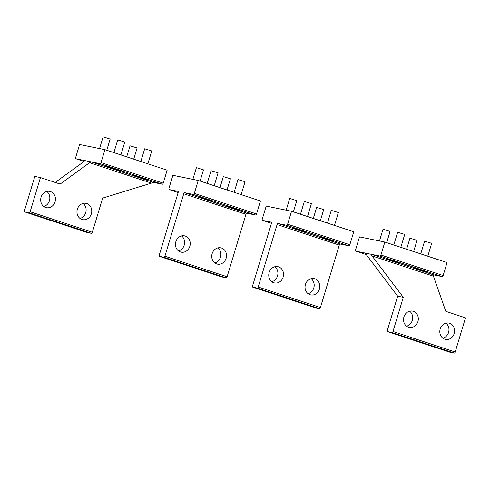 <?xml version="1.0" encoding="UTF-8"?>
<svg xmlns="http://www.w3.org/2000/svg" width="490" height="490" viewBox="0 0 490 490"><rect width="100%" height="100%" fill="white"/><g stroke="black" fill="none" stroke-linecap="round" stroke-linejoin="round"><path stroke-width="0.73" d="M406.614 249.226L409.946 238.189L417.027 240.327L413.64 251.548M420.751 253.894L424.591 241.166L431.672 243.303L427.776 256.209M422.656 270.351L417.131 268.685M417.946 268.912L421.829 270.088M393.795 244.994L397.635 232.272L404.716 234.41L400.82 247.315M395.7 261.458L390.181 259.792M390.989 260.019L394.873 261.195M379.474 240.951L382.996 229.296L383.425 229.338L390.071 231.433L386.684 242.648M313.312 218.436L316.644 207.399L323.725 209.536L320.338 220.751M220.01 187.639L223.342 176.602L230.416 178.74L227.029 189.961M327.449 223.097L331.289 210.375L338.363 212.513L334.468 225.418M329.347 239.561L323.829 237.895M324.637 238.122L328.527 239.298M234.14 192.307L237.987 179.579L245.061 181.717L241.166 194.622M236.045 208.771L230.527 207.099M231.335 207.331L235.218 208.501M300.493 214.204L304.333 201.476L311.413 203.613L307.518 216.519M302.397 230.668L296.873 228.995M297.687 229.228L301.571 230.398M207.19 183.407L211.031 170.685L218.105 172.823L214.21 185.728M209.089 199.871L203.571 198.205M204.379 198.432L208.268 199.608M286.172 210.155L289.688 198.499L290.117 198.542L296.769 200.637L293.381 211.858M192.87 179.364L196.386 167.709L196.815 167.752L203.466 169.846L200.079 181.061M99.562 148.574L103.084 136.918L103.513 136.955L110.158 139.05L106.771 150.271M113.882 152.617L117.729 139.889L124.803 142.026L120.908 154.932M115.787 169.081L110.268 167.415M111.077 167.641L114.96 168.811M140.838 161.51L144.679 148.788L151.759 150.926L147.864 163.832M142.743 177.974L137.218 176.308M138.033 176.535L141.916 177.711M126.702 156.849L130.04 145.812L137.114 147.949L133.727 159.164M409.671 311.187A8.318 7.356 101.5 0 0 403.527 319.437A8.318 7.356 101.5 0 0 409.266 327.424A8.318 7.356 101.5 0 0 412.17 327.357A8.318 7.356 101.5 0 0 418.313 319.106A8.318 7.356 101.5 0 0 412.574 311.119A8.318 7.356 101.5 0 0 409.671 311.187M406.577 326.205A8.318 7.356 101.5 0 0 412.5 319.596A8.318 7.356 101.5 0 0 409.628 311.199M392.98 331.491A1.231 0.57 108.3 0 1 392.061 332.557L387.553 331.638A1.231 0.57 -71.7 0 1 387.523 331.632A1.231 0.57 -71.7 0 1 387.351 330.346L397.666 296.174L403.295 297.32L392.98 331.491L455.185 352.022L465.5 317.851L445.802 311.352L433.442 276.17L372.026 255.903L371.285 254.292L364.597 252.944M433.491 274.823L442.219 276.599A1.231 0.57 -71.7 0 0 443.138 275.533L380.932 255.002A1.231 0.57 -71.7 0 1 380.013 256.068L371.285 254.292L433.491 274.823L433.442 276.17M355.765 251.137A1.231 0.57 -71.7 0 0 355.795 251.143L366.275 254.604L355.765 251.137A1.231 0.57 -71.7 0 1 355.593 249.851L359.501 236.891L384.846 242.042L447.052 262.573L443.138 275.533M398.554 262.793A6.78 0.331 -163.2 0 0 399.338 262.873A6.78 0.331 -163.2 0 0 394.499 261.072A6.78 0.331 -163.2 0 0 387.149 259.026A6.78 0.331 -163.2 0 0 386.365 258.953A6.78 0.331 -163.2 0 0 391.21 260.747A6.78 0.331 -163.2 0 0 398.554 262.793M425.51 271.687A6.78 0.331 -163.2 0 0 426.294 271.766A6.78 0.331 -163.2 0 0 421.449 269.966A6.78 0.331 -163.2 0 0 414.105 267.926A6.78 0.331 -163.2 0 0 413.321 267.846A6.78 0.331 -163.2 0 0 418.16 269.647A6.78 0.331 -163.2 0 0 425.51 271.687M384.846 242.042L380.932 255.002M355.795 251.143L364.529 252.92L366.391 254.757L397.666 296.174M445.955 323.161A8.318 7.356 101.5 0 0 439.812 331.412A8.318 7.356 101.5 0 0 445.551 339.399A8.318 7.356 101.5 0 0 448.454 339.337A8.318 7.356 101.5 0 0 454.598 331.087A8.318 7.356 101.5 0 0 448.865 323.094A8.318 7.356 101.5 0 0 445.955 323.161M442.862 338.18A8.318 7.356 101.5 0 0 448.785 331.571A8.318 7.356 101.5 0 0 445.912 323.173M455.185 352.022A1.231 0.57 108.3 0 1 454.267 353.082L449.759 352.169A1.231 0.57 108.3 0 1 449.728 352.163A1.231 0.57 108.3 0 1 449.698 352.151M403.295 297.32L372.026 255.903M89.817 205.622A8.318 7.356 -78.5 0 1 90.748 215.324A8.318 7.356 -78.5 0 1 82.7 219.649A8.318 7.356 -78.5 0 1 78.896 217.37A8.318 7.356 -78.5 0 1 77.965 207.674A8.318 7.356 -78.5 0 1 86.013 203.344A8.318 7.356 -78.5 0 1 89.817 205.622M83.067 203.424A8.318 7.356 -78.5 0 1 84.188 204.483A8.318 7.356 -78.5 0 1 85.732 212.642A8.318 7.356 -78.5 0 1 80.017 218.43M40.45 177.57L34.815 176.425L24.5 210.596A1.231 0.57 -71.7 0 0 24.678 211.882A1.231 0.57 -71.7 0 0 24.708 211.888L29.21 212.807A1.231 0.57 -71.7 0 0 30.135 211.741L40.45 177.57L60.148 184.075L89.584 162.692L91.373 161.914L84.647 160.549M55.192 182.439L83.949 161.547L84.617 160.542L75.889 158.766A1.231 0.57 108.3 0 1 75.858 158.76A1.231 0.57 108.3 0 1 75.681 157.474L79.594 144.513L104.934 149.664L101.02 162.625A1.231 0.57 108.3 0 1 100.101 163.691L91.373 161.914L153.578 182.445L162.306 184.216A1.231 0.57 108.3 0 0 163.225 183.156L167.139 170.195L104.934 149.664M107.237 166.649A6.78 0.331 -163.2 0 0 106.453 166.576A6.78 0.331 -163.2 0 0 111.297 168.37A6.78 0.331 -163.2 0 0 118.641 170.416A6.78 0.331 -163.2 0 0 119.431 170.489A6.78 0.331 -163.2 0 0 114.587 168.695A6.78 0.331 -163.2 0 0 107.237 166.649M134.193 175.549A6.78 0.331 -163.2 0 0 133.409 175.469A6.78 0.331 -163.2 0 0 138.254 177.264A6.78 0.331 -163.2 0 0 145.597 179.309A6.78 0.331 -163.2 0 0 146.381 179.389A6.78 0.331 -163.2 0 0 141.537 177.588A6.78 0.331 -163.2 0 0 134.193 175.549M53.533 193.648A8.318 7.356 -78.5 0 1 54.464 203.35A8.318 7.356 -78.5 0 1 46.415 207.674A8.318 7.356 -78.5 0 1 42.612 205.396A8.318 7.356 -78.5 0 1 41.681 195.694A8.318 7.356 -78.5 0 1 49.729 191.37A8.318 7.356 -78.5 0 1 53.533 193.648M46.783 191.449A8.318 7.356 -78.5 0 1 47.904 192.503A8.318 7.356 -78.5 0 1 49.447 200.661A8.318 7.356 -78.5 0 1 43.733 206.455M86.853 232.401A1.231 0.57 -71.7 0 0 86.877 232.413A1.231 0.57 -71.7 0 0 86.908 232.419L24.708 211.888M153.578 182.445L102.649 198.101L92.334 232.272A1.231 0.57 108.3 0 1 91.416 233.332L86.908 232.419M181.594 235.917A8.318 7.356 101.5 0 0 175.451 244.167A8.318 7.356 101.5 0 0 181.19 252.154A8.318 7.356 101.5 0 0 184.093 252.087A8.318 7.356 101.5 0 0 190.236 243.836A8.318 7.356 101.5 0 0 184.503 235.849A8.318 7.356 101.5 0 0 181.594 235.917M178.501 250.935A8.318 7.356 101.5 0 0 184.424 244.32A8.318 7.356 101.5 0 0 181.551 235.923M211.943 201.206A6.78 0.331 -163.2 0 0 212.734 201.286A6.78 0.331 -163.2 0 0 207.889 199.485A6.78 0.331 -163.2 0 0 200.545 197.446A6.78 0.331 -163.2 0 0 199.755 197.366A6.78 0.331 -163.2 0 0 204.6 199.167A6.78 0.331 -163.2 0 0 211.943 201.206M238.9 210.1A6.78 0.331 -163.2 0 0 239.69 210.179A6.78 0.331 -163.2 0 0 234.845 208.385A6.78 0.331 -163.2 0 0 227.495 206.339A6.78 0.331 -163.2 0 0 226.711 206.259A6.78 0.331 -163.2 0 0 231.556 208.06A6.78 0.331 -163.2 0 0 238.9 210.1M255.609 215.012L193.409 194.481L184.675 192.705A1.231 0.57 108.3 0 0 183.756 193.771L164.903 256.221L227.109 276.752L245.962 214.302A1.231 0.57 108.3 0 1 246.88 213.236L255.609 215.012A1.231 0.57 -71.7 0 0 256.527 213.946L260.441 200.986L198.242 180.455L172.897 175.304L168.983 188.264A1.231 0.57 -71.7 0 0 169.16 189.55A1.231 0.57 -71.7 0 0 169.191 189.563L177.919 191.333A1.231 0.57 -71.7 0 1 177.95 191.339A1.231 0.57 -71.7 0 1 178.127 192.625L159.275 255.076A1.231 0.57 108.3 0 0 159.452 256.362L221.652 276.887A1.231 0.57 108.3 0 1 221.621 276.875M198.242 180.455L194.328 193.415A1.231 0.57 -71.7 0 1 193.409 194.481M217.879 247.891A8.318 7.356 101.5 0 0 211.735 256.141A8.318 7.356 101.5 0 0 217.474 264.128A8.318 7.356 101.5 0 0 220.378 264.061A8.318 7.356 101.5 0 0 226.527 255.811A8.318 7.356 101.5 0 0 220.788 247.824A8.318 7.356 101.5 0 0 217.879 247.891M214.785 262.91A8.318 7.356 101.5 0 0 220.708 256.295A8.318 7.356 101.5 0 0 217.836 247.897M164.903 256.221A1.231 0.57 108.3 0 1 163.985 257.287L226.19 277.812A1.231 0.57 108.3 0 0 227.109 276.752M163.985 257.287L159.483 256.368L221.682 276.899L226.19 277.812M274.902 266.707A8.318 7.356 101.5 0 0 268.753 274.957A8.318 7.356 101.5 0 0 274.492 282.944A8.318 7.356 101.5 0 0 277.395 282.883A8.318 7.356 101.5 0 0 283.545 274.633A8.318 7.356 101.5 0 0 277.805 266.646A8.318 7.356 101.5 0 0 274.902 266.707M271.809 281.726A8.318 7.356 101.5 0 0 277.726 275.117A8.318 7.356 101.5 0 0 274.859 266.719M305.252 232.003A6.78 0.331 -163.2 0 0 306.036 232.076A6.78 0.331 -163.2 0 0 301.191 230.282A6.78 0.331 -163.2 0 0 293.847 228.236A6.78 0.331 -163.2 0 0 293.063 228.156A6.78 0.331 -163.2 0 0 297.902 229.957A6.78 0.331 -163.2 0 0 305.252 232.003M332.208 240.896A6.78 0.331 -163.2 0 0 332.992 240.97A6.78 0.331 -163.2 0 0 328.147 239.175A6.78 0.331 -163.2 0 0 320.803 237.129A6.78 0.331 -163.2 0 0 320.013 237.056A6.78 0.331 -163.2 0 0 324.858 238.851A6.78 0.331 -163.2 0 0 332.208 240.896M348.917 245.802L286.711 225.278L277.983 223.501A1.231 0.57 108.3 0 0 277.064 224.567L258.206 287.011L320.411 307.542L339.264 245.092A1.231 0.57 108.3 0 1 340.183 244.026L348.917 245.802A1.231 0.57 -71.7 0 0 349.836 244.737L353.749 231.776L291.544 211.251L266.199 206.1L262.285 219.061A1.231 0.57 -71.7 0 0 262.462 220.347A1.231 0.57 -71.7 0 0 262.493 220.353L271.221 222.129A1.231 0.57 -71.7 0 1 271.252 222.135A1.231 0.57 -71.7 0 1 271.429 223.422L252.577 285.866A1.231 0.57 108.3 0 0 252.754 287.152L314.954 307.683A1.231 0.57 108.3 0 1 314.929 307.671M291.544 211.251L287.63 224.212A1.231 0.57 -71.7 0 1 286.711 225.278M311.187 278.681A8.318 7.356 101.5 0 0 305.037 286.932A8.318 7.356 101.5 0 0 310.776 294.919A8.318 7.356 101.5 0 0 313.68 294.858A8.318 7.356 101.5 0 0 319.829 286.607A8.318 7.356 101.5 0 0 314.09 278.62A8.318 7.356 101.5 0 0 311.187 278.681M308.094 293.7A8.318 7.356 101.5 0 0 314.01 287.091A8.318 7.356 101.5 0 0 311.144 278.694M258.206 287.011A1.231 0.57 108.3 0 1 257.287 288.077L319.492 308.608A1.231 0.57 108.3 0 0 320.411 307.542M257.287 288.077L252.785 287.158L314.984 307.689L319.492 308.608M442.219 276.599L380.013 256.068M392.061 332.557L454.267 353.082M387.553 331.638L449.759 352.169M75.889 158.766L84.06 161.467L75.858 158.76M101.02 162.625L163.225 183.156M100.101 163.691L162.306 184.216M91.416 233.332L29.21 212.807M92.334 232.272L30.135 211.741M151 182.96L89.584 162.692M256.527 213.946L194.328 193.415M169.16 189.55L178.158 192.521L169.191 189.563M184.675 192.705L246.88 213.236M183.756 193.771L245.962 214.302M349.836 244.737L287.63 224.212M262.462 220.347L271.46 223.311L262.493 220.353M277.983 223.501L340.183 244.026M277.064 224.567L339.264 245.092M387.523 331.632L449.728 352.163M86.877 232.413L24.678 211.882"/></g></svg>
